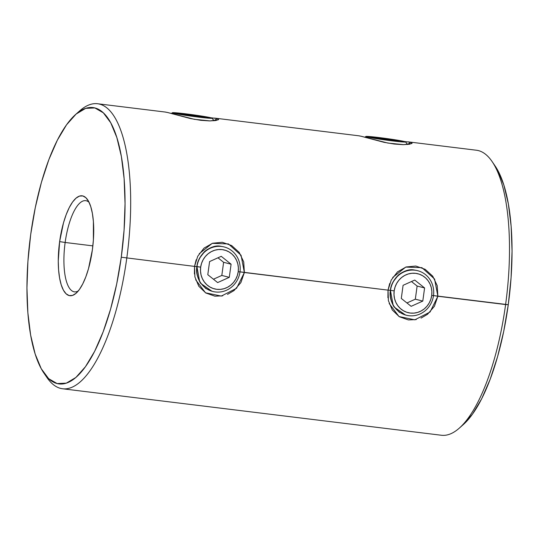 <?xml version="1.0" encoding="UTF-8"?>
<svg xmlns="http://www.w3.org/2000/svg" width="539" height="539" viewBox="0 0 539 539"><rect width="100%" height="100%" fill="white"/><g stroke="black" fill="none" stroke-linecap="round" stroke-linejoin="round"><path stroke-width="0.81" d="M218.598 119.449L217.143 118.54L218.551 119.537L215.923 120.514L209.637 120.918L200.73 120.305L190.557 118.573L167.299 112.429L194.411 119.328L210.082 120.911L218.261 119.82M210.85 117.751L217.143 118.54L214.01 120.716L217.143 118.54L210.931 117.772M412.099 143.192L410.644 142.289L412.059 143.286L409.424 144.257L403.138 144.661L394.238 144.048L384.064 142.323L360.8 136.172L387.912 143.071L403.59 144.654L411.762 143.563M404.358 141.494L410.644 142.289L407.511 144.459L410.644 142.289L404.432 141.514M212.339 291.343L205.696 288.432L199.706 281.877L196.924 266.556L194.518 266.394L194.424 273.994M195.67 279.795L205.521 292.805L221.327 296.086L236.56 288.284L244.362 272.512L239.929 271.831L388.019 290.137L387.925 297.737M389.171 303.538L399.028 316.548L414.828 319.829L430.061 312.027L437.863 296.255L433.43 295.574L508.27 304.703A139.21 46.367 -83 0 0 495.125 165.978L492.04 161.471A143.583 47.83 97 0 1 505.602 304.562A143.583 47.83 -83 0 0 476.395 150.226L408.023 141.838M405.84 315.086L399.204 312.175L393.207 305.62L390.431 290.299L388.026 290.137L391.24 280.01L397.519 271.865L406.103 266.973L415.798 266.037L425.177 269.318L432.75 276.197L437.23 285.67L437.863 296.255L434.4 306.307L427.528 314.304L421.013 318.125M65.152 242.476A45.95 15.308 -83 0 0 78.229 291.02A45.95 15.308 97 0 1 74.497 291.862A45.95 15.308 97 0 1 65.152 242.476L92.856 245.878L65.152 242.476A45.95 15.308 97 0 1 85.688 200.656A45.95 15.308 97 0 1 89.103 202.374A45.95 15.308 -83 0 0 65.152 242.476L59.634 241.613L65.152 242.476M92.364 249.901A50.322 16.763 97 0 1 76.14 293.209A50.322 16.763 97 0 1 59.634 241.613L63.487 222.863L66.182 214.637L69.248 207.603L72.576 202.031L76.039 198.143L79.496 196.088L82.824 195.94L85.883 197.705L88.564 201.316L90.761 206.639L92.391 213.457L93.395 221.522L93.382 240.104L92.364 249.901L88.504 268.651L85.816 276.878L82.743 283.912L79.415 289.483L75.952 293.371L72.495 295.426L69.174 295.574L66.108 293.809L63.427 290.198L61.23 284.875L59.6 278.057L58.596 269.992L58.266 260.991L59.634 241.613A50.322 16.763 97 0 1 87.608 199.747A50.322 16.763 97 0 1 92.364 249.901M77.629 112.813A143.583 47.83 97 0 1 97.579 103.744A143.583 47.83 97 0 1 126.786 258.08A143.583 47.83 -83 0 0 79.684 110.872L75.601 114.497A139.21 46.367 97 0 1 121.268 257.218L194.518 266.394L197.739 256.268L204.018 248.122L212.602 243.23L222.297 242.294L231.676 245.568L239.249 252.454L243.729 261.927L244.362 272.512L240.899 282.564L234.027 290.561L227.505 294.382M222.715 295.844L214.92 296.187L205.783 292.967L198.79 286.243L194.902 276.925L194.518 266.394L121.268 257.218A139.21 46.367 97 0 1 43.875 373.022A139.21 46.367 97 0 1 30.73 234.297L27.913 261.402L26.95 287.907L27.866 312.788L30.635 335.096L35.15 353.975L41.233 368.689L48.651 378.681L57.121 383.566L66.31 383.155L75.878 377.462L85.452 366.709L94.655 351.307L103.151 331.849L110.596 309.083L116.714 283.885L121.268 257.218L124.078 230.113L125.041 203.607L124.125 178.726L121.356 156.418L116.842 137.539L110.764 122.825L103.347 112.833L94.877 107.948L85.681 108.359L76.114 114.052L66.546 124.805L57.336 140.207L48.847 159.665L41.395 182.431L35.284 207.63L30.73 234.297A139.21 46.367 97 0 1 75.601 114.497M393.046 281.917L398.523 274.877C404.472 270.605 409.707 268.968 414.215 269.985L416.762 270.463M199.545 258.174L205.022 251.134C210.971 246.862 216.2 245.225 220.714 246.242L223.261 246.721M416.223 319.587L408.421 319.93L399.284 316.71L392.291 309.986L388.403 300.668L388.026 290.137L244.362 272.512L241.074 255.277L228.435 243.931L212.245 243.345L199.208 253.728M167.299 112.429L165.776 112.179L167.299 112.429M360.8 136.172L359.284 135.922L360.8 136.172M43.875 373.022L46.96 377.529A143.583 47.83 -83 0 0 126.786 258.08A143.583 47.83 97 0 1 62.605 388.774L441.421 435.256A143.583 47.83 -83 0 0 505.602 304.562L437.863 296.255L434.575 279.02L421.936 267.674L405.752 267.088L392.709 277.47M62.605 388.774A143.583 47.83 97 0 1 45.438 375.157M462.886 424.948L472.454 414.195L481.664 398.793L490.153 379.335L497.605 356.569L503.716 331.37L508.27 304.703L511.087 277.598L512.05 251.093L511.134 226.212L508.365 203.904L503.85 185.025L497.766 170.311L494.95 165.722M211.982 291.262L200.609 283.305C197.072 276.985 195.846 271.4 196.924 266.556C197.234 261.523 199.929 256.382 205.015 251.14C210.85 246.902 216.085 245.265 220.714 246.242M405.483 315.005L394.11 307.048C390.573 300.728 389.347 295.143 390.431 290.299C390.735 285.266 393.43 280.125 398.516 274.883C404.358 270.645 409.586 269.008 414.215 269.985M389.684 283.514L388.019 290.137L390.492 290.319A22.975 21.641 104.2 0 0 408.879 315.699A22.975 21.641 104.2 0 0 433.497 295.594L431.712 295.5A20.058 18.892 -75.8 0 1 410.226 313.051A20.058 18.892 -75.8 0 1 394.171 290.892L390.431 290.299M196.183 259.771L194.518 266.394L200.67 267.149A20.058 18.892 -75.8 0 1 222.162 249.597A20.058 18.892 -75.8 0 1 238.211 271.757L239.99 271.851A22.975 21.641 104.2 0 0 221.61 246.471A22.975 21.641 104.2 0 0 196.991 266.576A22.975 21.641 -75.8 0 1 224.13 246.943A22.975 21.641 -75.8 0 1 239.99 271.851A22.975 21.641 -75.8 0 1 212.851 291.484A22.975 21.641 -75.8 0 1 196.991 266.576L196.924 266.556M505.602 304.562A143.583 47.83 97 0 1 459.316 428.128L463.399 424.503A139.21 46.367 -83 0 0 508.27 304.703L505.602 304.562M433.497 295.594A22.975 21.641 -75.8 0 1 406.352 315.227A22.975 21.641 -75.8 0 1 390.492 290.319A22.975 21.641 -75.8 0 1 417.631 270.686A22.975 21.641 -75.8 0 1 433.497 295.594A22.975 21.641 104.2 0 0 415.111 270.214A22.975 21.641 104.2 0 0 390.492 290.319L394.171 290.892L394.002 294.806L394.561 298.667L395.828 302.312L397.748 305.606L400.255 308.423L403.246 310.659L406.615 312.216L410.226 313.051L413.939 313.119L417.61 312.418L421.107 310.983L424.294 308.86L427.036 306.139L429.246 302.918L430.823 299.327L431.712 295.5L431.88 291.579L431.328 287.725L430.061 284.08L428.141 280.785L425.635 277.969L422.637 275.732L419.275 274.169L415.663 273.34L411.951 273.273L408.272 273.967L404.776 275.409L401.595 277.524L398.847 280.246L396.643 283.467L395.067 287.065L394.171 290.892A20.058 18.892 -75.8 0 1 415.663 273.34A20.058 18.892 -75.8 0 1 431.712 295.5L433.497 295.594M422.792 301.079L411.142 306.327L401.292 298.444L403.091 285.313L414.74 280.064L424.591 287.947L422.792 301.079L411.142 306.327L401.292 298.444L403.091 285.313L414.74 280.064L424.591 287.947L422.792 301.079L415.326 299.185L422.792 301.079M400.814 273.145A22.975 21.641 -75.8 0 1 401.029 273.522M406.945 302.965L415.326 299.185L417.125 286.054L424.591 287.947L417.125 286.054L411.473 281.533L417.125 286.054L415.326 299.185L406.945 302.965M207.313 249.402A22.975 21.641 -75.8 0 1 207.528 249.779M200.67 267.149L200.501 271.063L201.06 274.924L202.32 278.569L204.247 281.863L206.754 284.68L209.745 286.916L213.114 288.473L216.718 289.308L220.438 289.376L224.109 288.675L227.606 287.24L230.786 285.118L233.535 282.396L235.738 279.175L237.322 275.584L238.211 271.757L238.379 267.836L237.82 263.982L236.56 260.337L234.633 257.042L232.127 254.219L229.136 251.989L225.767 250.426L222.162 249.597L218.443 249.53L214.771 250.224L211.275 251.666L208.094 253.781L205.346 256.503L203.142 259.724L201.559 263.322L200.67 267.149L196.991 266.576A22.975 21.641 104.2 0 0 215.378 291.956A22.975 21.641 104.2 0 0 239.99 271.851L238.211 271.757A20.058 18.892 -75.8 0 1 216.718 289.308A20.058 18.892 -75.8 0 1 200.67 267.149M217.641 282.584L207.791 274.695L209.59 261.57L221.239 256.321L231.09 264.204L229.291 277.336L217.641 282.584L207.791 274.695L209.59 261.57L221.239 256.321L231.09 264.204L223.618 262.311L217.972 257.79L223.618 262.311L231.09 264.204L229.291 277.336L221.819 275.442L223.618 262.311L221.819 275.442L229.291 277.336L217.641 282.584M213.437 279.215L221.819 275.442L213.437 279.215M172.568 113.897L173.45 113.183A20.058 0.795 -172.2 0 1 172.372 112.732A20.058 0.795 -172.2 0 1 189.357 114.295A20.058 0.795 -172.2 0 1 210.992 117.785L189.485 114.315L172.386 112.725L180.235 114.49L194.956 116.653L210.102 118.284L212.056 118.243L210.992 117.785A20.058 0.795 -172.2 0 1 212.076 118.176A20.058 0.795 -172.2 0 1 195.866 116.774A20.058 0.795 -172.2 0 1 173.45 113.183L172.568 113.897M196.533 116.579L183.624 114.713L179.312 113.621L200.811 116.256L205.13 117.347L196.533 116.579L183.624 114.713L179.312 113.621L187.909 114.389L187.781 115.312L187.909 114.389L200.811 116.256L200.717 116.956L200.811 116.256L205.13 117.347L196.533 116.579M366.951 136.926L366.075 137.64L366.951 136.926L392.244 140.881L403.61 142.026L405.557 141.986L404.493 141.528A20.058 0.795 -172.2 0 1 405.584 141.919A20.058 0.795 -172.2 0 1 389.367 140.517A20.058 0.795 -172.2 0 1 366.951 136.926A20.058 0.795 -172.2 0 1 365.873 136.475L366.951 136.926M404.493 141.528L382.986 138.058L365.887 136.468A20.058 0.795 -172.2 0 1 382.858 138.038A20.058 0.795 -172.2 0 1 404.493 141.528M398.631 141.09L390.034 140.322L377.132 138.456L372.813 137.364L394.319 139.999L398.631 141.09L390.034 140.322L377.132 138.456L372.813 137.364L394.319 139.999L398.631 141.09M394.218 140.699L394.319 139.999L394.218 140.699M381.282 139.055L381.41 138.139L381.282 139.055M97.579 103.744L165.945 112.132M214.522 118.095L359.446 135.875M171.308 113.534L172.365 112.732M214.037 120.749L212.083 118.176M407.545 144.492L405.584 141.919M364.815 137.283L365.873 136.475"/></g></svg>
